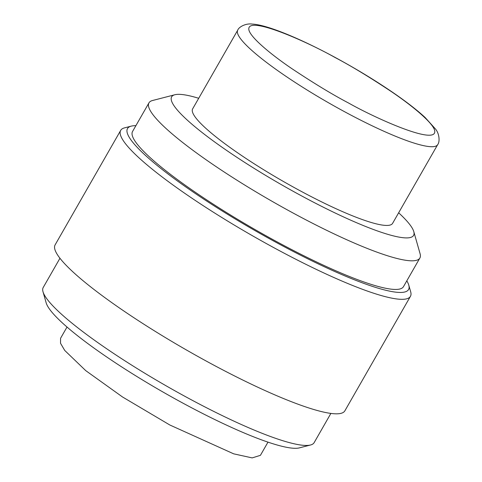 <?xml version="1.0" encoding="UTF-8"?>
<svg xmlns="http://www.w3.org/2000/svg" width="482" height="482" viewBox="0 0 482 482"><rect width="100%" height="100%" fill="white"/><g stroke="black" fill="none" stroke-linecap="round" stroke-linejoin="round"><path stroke-width="0.72" d="M267.98 442.139L260.425 455.333L252.164 457.9L233.692 453.839L169.815 424.985L122.536 396.987L85.712 370.61L64.721 350.432L60.515 343.25L60.575 338.28L67.01 327.043M330.881 413.411L314.144 442.645A156.108 24.251 -150.2 0 1 310.559 444.988L299.412 447.868A147.757 22.955 -150.2 0 1 184.136 403.789A147.757 22.955 -150.2 0 1 46.164 302.835L43.006 291.755A156.108 24.251 -150.2 0 1 43.217 287.483L59.955 258.256M310.559 444.988A156.108 24.251 -150.2 0 1 188.769 398.421A156.108 24.251 -150.2 0 1 43.006 291.755M406.814 280.831A161.946 25.16 -150.2 0 1 408.772 285.109L410.67 291.755A166.959 25.938 -150.2 0 1 410.447 296.328A166.959 25.938 -150.2 0 1 276.355 249.031A166.959 25.938 -150.2 0 1 120.687 130.381A166.959 25.938 -150.2 0 1 124.513 127.875L131.206 126.145A161.946 25.16 -150.2 0 1 135.888 125.669M410.447 296.328L344.871 410.827A166.959 25.938 -150.2 0 1 210.785 363.53A166.959 25.938 -150.2 0 1 55.111 244.88L120.687 130.381M408.772 285.109A161.946 25.16 -150.2 0 1 278.494 243.669A161.946 25.16 -150.2 0 1 131.206 126.145M398.644 212.791A139.412 21.66 -150.2 0 1 413.773 231.589L420.087 253.743A156.108 24.251 -150.2 0 1 419.882 258.015A156.108 24.251 -150.2 0 1 294.508 213.791A156.108 24.251 -150.2 0 1 148.956 102.859A156.108 24.251 -150.2 0 1 152.535 100.509L174.839 94.749A139.412 21.66 -150.2 0 1 198.711 98.286M419.882 258.015L403.488 286.639A156.108 24.251 -150.2 0 1 278.114 242.416A156.108 24.251 -150.2 0 1 132.562 131.478L148.956 102.859M413.773 231.589A139.412 21.66 -150.2 0 1 301.624 195.915A139.412 21.66 -150.2 0 1 174.839 94.749M437.662 144.66L392.583 223.377A115.198 17.9 -150.2 0 1 300.063 190.739A115.198 17.9 -150.2 0 1 192.643 108.872L237.728 30.155C238.819 26.865 246.055 23.082 252.279 24.1C266.185 24.618 298.816 37.819 334.749 57.225C356.27 68.872 376.087 80.928 394.21 93.406C407.073 102.305 417.376 110.336 425.106 117.488L435.523 129.043C439.554 133.9 439.946 142.051 437.662 144.66A115.198 17.9 -150.2 0 1 345.142 112.023A115.198 17.9 -150.2 0 1 237.728 30.155M348.703 103.088C332.658 94.689 313.631 83.151 291.616 68.48C270.625 54.225 250.935 37.741 248.959 30.191C245.115 13.972 307.456 41.856 334.888 57.418C350.926 65.817 369.953 77.349 391.968 92.02C412.966 106.275 432.649 122.759 434.625 130.315C438.469 146.528 376.135 118.644 348.703 103.088"/></g></svg>
